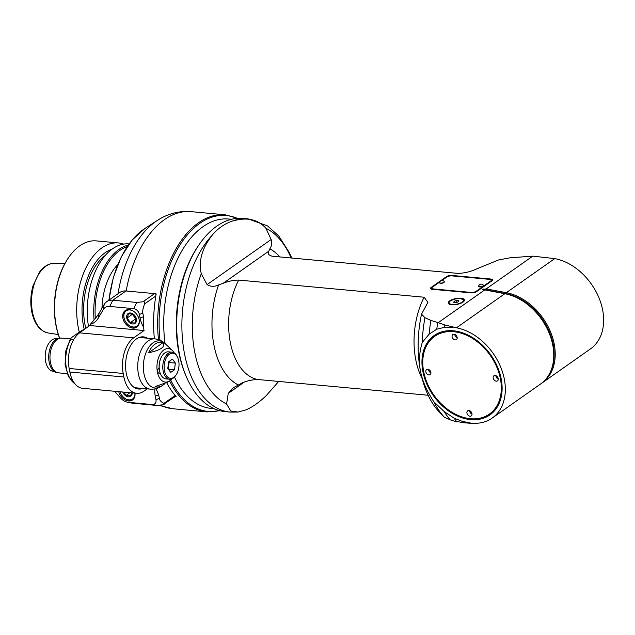 <?xml version="1.0" encoding="UTF-8"?>
<svg xmlns="http://www.w3.org/2000/svg" width="635" height="635" viewBox="0 0 635 635"><rect width="100%" height="100%" fill="white"/><g stroke="black" fill="none" stroke-linecap="round" stroke-linejoin="round"><path stroke-width="0.95" d="M56.047 372.34L52.165 371.102A16.439 9.628 -84.7 0 1 45.299 354.1A16.439 9.628 -84.7 0 1 55.166 338.638L59.206 338.13A17.32 10.144 95.3 0 0 49.165 362.212A17.32 10.144 95.3 0 0 56.047 372.34L58.666 372.872A17.462 10.231 -84.7 0 1 50.443 362.394A17.462 10.231 -84.7 0 1 61.881 338.09L59.206 338.13M84.828 329.494C84.598 329.113 83.058 329.779 80.216 331.486L72.263 337.082C70.168 338.852 69.675 339.614 70.795 339.368L70.39 338.836L65.849 350.79L65.095 364.49L68.397 376.531L75.208 384.119M154.384 338.844A98.965 57.96 -84.7 0 1 155.805 296.021A98.965 57.96 -84.7 0 1 156.17 293.886L155.178 293.791A1.937 1.405 54.9 0 0 154.583 293.616L143.002 301.76C144.455 301.466 144.978 302.189 144.589 303.911C142.931 308.507 142.343 311.61 142.835 313.222L143.526 316.778L143.32 326.811L144.05 330.541L133.667 337.844A27.17 15.915 95.3 0 0 123.206 373.467L123.896 377.015A27.17 15.915 95.3 0 0 136.692 393.311L82.653 388.318A27.17 15.915 -84.7 0 1 69.866 372.023L69.175 368.475A27.17 15.915 -84.7 0 1 79.637 332.851L89.972 325.342A0.968 0.706 -125.1 0 1 90.043 324.795L90.329 324.302A24.273 17.605 54.9 0 0 98.211 318.206L99.155 313.039C98.092 315.071 95.155 318.826 90.329 324.302M73.676 339.63L70.795 339.368A28.138 16.478 -84.7 0 0 74.954 383.818M175.196 396.558L176.141 396.645A98.965 57.96 -84.7 0 1 175.141 395.47A98.965 57.96 -84.7 0 1 166.703 382.73M155.178 293.791A1.937 1.405 54.9 0 1 156.051 294.553M136.692 393.311A27.17 15.915 95.3 0 0 144.026 391.12L147.249 388.85M114.657 391.271L120.428 397.867A11.644 8.445 -125.1 0 0 127.405 402.193A11.644 8.445 -125.1 0 0 128.365 402.336L152.281 404.551A5.818 4.223 -125.1 0 0 155.94 399.653L155.25 396.105L158.71 394.914L156.012 388.652M158.71 394.914L159.401 398.47L155.94 399.653M175.141 395.47L163.917 403.368C161.092 401.931 159.583 400.296 159.401 398.47M142.827 388.445A26.194 15.343 -84.7 0 1 138.62 389.033A26.194 15.343 -84.7 0 1 125.754 361.529A26.194 15.343 -84.7 0 1 143.439 336.86A26.194 15.343 -84.7 0 1 147.471 338.201M175.673 396.105A1.937 1.405 54.9 0 1 175.371 396.43L163.028 404.765L156.758 405.44L132.842 403.225L128.365 402.336M163.917 403.368L164.108 404.352M127.405 402.193L131.564 403.042A15.526 11.263 -125.1 0 0 132.842 403.225M155.25 396.105A24.257 17.597 54.9 0 1 154.924 388.898M134.969 393.152A10.089 7.318 54.9 0 1 132.524 399.971A10.089 7.318 54.9 0 1 118.721 391.652M144.05 330.541L90.011 325.549M143.32 326.811A24.257 17.597 54.9 0 1 140.065 317.96L139.375 314.412A5.818 4.223 -125.1 0 0 133.636 308.65L109.72 306.435A11.644 8.445 -125.1 0 0 103.267 309.578L98.211 318.206M122.865 318.119A10.089 7.318 54.9 0 1 125.206 310.618A10.089 7.318 54.9 0 1 133.413 311.174A10.089 7.318 54.9 0 1 139.16 319.619A10.089 7.318 54.9 0 1 136.819 327.12A10.089 7.318 54.9 0 1 128.611 326.573A10.089 7.318 54.9 0 1 122.865 318.119M143.002 301.76L136.731 302.435L112.816 300.228A15.526 11.263 -125.1 0 0 106.648 301.736A15.526 11.263 -125.1 0 0 104.203 304.411L99.155 313.039M154.583 293.616L125.968 290.973A15.526 11.263 54.9 0 0 119.793 292.481L106.648 301.736M231.164 219.353A95.083 55.689 95.3 0 0 165.06 343.575A95.083 55.689 -84.7 0 1 228.624 219.019L231.458 219.281M213.955 408.646L211.122 408.384A95.083 55.689 -84.7 0 1 174.474 377.031A95.083 55.689 95.3 0 0 213.677 408.519M138.581 325.056A9.7 7.041 54.9 0 1 137.358 326.271A9.7 7.041 54.9 0 1 133.501 327.215A9.7 7.041 54.9 0 1 123.944 317.611A9.7 7.041 54.9 0 1 126.19 310.396A9.7 7.041 54.9 0 1 127.746 309.658M139.136 319.524A9.311 6.755 54.9 0 1 133.215 327.009A9.311 6.755 54.9 0 1 123.857 316.016A9.311 6.755 54.9 0 1 133.136 310.999M126.722 318.04A5.993 4.342 -125.1 0 0 134.898 323.453A5.993 4.342 -125.1 0 0 133.056 313.96A5.993 4.342 -125.1 0 0 126.722 318.04M127.167 317.976L130.286 322.628L134.81 323.048L136.207 318.818L133.08 314.166L128.564 313.746L127.167 317.976L132.501 314.222L135.62 318.873L136.192 318.929M130.286 322.628L135.62 318.873M134.287 397.907A9.7 7.041 54.9 0 1 133.064 399.121A9.7 7.041 54.9 0 1 129.207 400.066A9.7 7.041 54.9 0 1 119.983 391.763M134.93 393.144A9.311 6.755 54.9 0 1 128.921 399.859A9.311 6.755 54.9 0 1 120.023 391.771M122.745 392.017A5.993 4.342 -125.1 0 0 128.326 396.819A5.993 4.342 -125.1 0 0 132.215 392.898M124.055 392.144L125.992 395.478L130.508 395.899L131.675 392.843M125.992 395.478L129.961 392.684M174.307 352.973A16.827 9.85 95.3 0 0 172.379 350.48A16.827 9.85 95.3 0 0 160.901 353.028A16.827 9.85 95.3 0 0 157.401 371.999A16.827 9.85 95.3 0 0 169.561 380.936A16.827 9.85 95.3 0 0 171.918 378.841M162.957 342.678A22.423 13.137 95.3 0 0 148.574 352.798L162.957 342.678C165.703 346.75 160.917 350.123 148.574 352.798M169.561 380.936L167.553 382.23L155.13 386.54A22.423 13.137 95.3 0 0 162.623 385.405A22.423 13.137 95.3 0 0 164.83 383.619M160.012 372.705A2.524 1.476 -84.7 0 1 159.679 373.023A2.524 1.476 -84.7 0 1 158.996 373.221A2.524 1.476 -84.7 0 1 157.742 370.848A2.524 1.476 -84.7 0 1 159.139 368.229A13.192 7.731 95.3 0 0 160.012 372.705A13.192 7.731 95.3 0 0 160.472 373.904A13.192 7.731 95.3 0 0 160.536 374.039M162.243 355.608A13.192 7.731 95.3 0 0 162.155 355.735A13.192 7.731 95.3 0 0 159.139 368.229M177.689 357.576L177.379 356.87A13.581 7.953 95.3 0 0 172.037 352.163L168.442 351.838A13.581 7.953 95.3 0 0 162.33 355.481A13.581 7.953 95.3 0 0 159.544 370.745A13.581 7.953 95.3 0 0 160.599 374.182A13.581 7.953 95.3 0 0 165.941 378.889L169.537 379.222A13.581 7.953 95.3 0 0 173.204 378.127A13.581 7.953 95.3 0 0 175.649 375.571L176.085 374.944A12.613 7.39 95.3 0 0 178.673 360.767A12.613 7.39 95.3 0 0 177.689 357.576A12.613 7.39 95.3 0 0 167.957 355.449A12.613 7.39 95.3 0 0 164.735 371.896A12.613 7.39 95.3 0 0 173.815 377.309A12.613 7.39 95.3 0 0 176.085 374.944M172.037 352.163A13.581 7.953 95.3 0 0 163.139 371.07A13.581 7.953 95.3 0 0 169.537 379.222M170.72 372.427L174.498 369.76L175.355 363.101L172.426 359.108L168.648 361.767L167.791 368.427L170.72 372.427M174.498 369.76L168.346 369.197M175.355 363.101L169.093 362.522L168.632 361.894M168.251 369.062L169.093 362.522M59.587 338.09A60.158 35.235 -84.7 0 1 56.007 325.517A60.158 35.235 -84.7 0 1 68.35 257.929L68.786 257.302A61.127 35.798 -84.7 0 1 96.282 240.895L118.404 242.935A61.127 35.798 95.3 0 0 84.558 270.875A61.127 35.798 95.3 0 0 79.28 332.153M59.627 338.09A61.127 35.798 -84.7 0 1 56.245 325.977A61.127 35.798 -84.7 0 1 68.786 257.302M123.627 244.102A61.127 35.798 95.3 0 0 118.404 242.935M112.006 249.182A56.078 32.845 95.3 0 0 84.272 329.525M85.82 328.493A53.364 31.25 -84.7 0 1 105.235 255.468M88.511 326.596A61.127 35.798 -84.7 0 1 128.976 243.911L129.111 243.927M128.302 245.054A61.127 35.798 95.3 0 0 94.075 319.961M127.222 246.626A60.158 35.235 95.3 0 0 95.313 318.437M101.981 308.205A48.514 28.416 -84.7 0 1 117.753 264.652M278.686 381.445L266.343 395.51C259.263 402.328 252.436 407.13 245.888 409.908L238.03 412.051L230.751 410.98L226.592 403.995L228.235 393.398L233.434 387.699L242.435 382.778C247.499 380.69 252.69 379.603 258.016 379.532L428.149 395.256M462.367 421.386L471.98 423.347L463.415 422.751A101.298 59.325 95.3 0 1 462.367 421.386L454.081 418.155L444.19 411.575L433.824 401.741C426.728 390.898 422.299 380.778 420.537 371.38A87.328 51.141 -84.7 0 0 439.531 412.25L444.294 417.179L450.239 419.846L456.541 421.878L457.073 421.505M279.837 256.937A71.064 41.616 95.3 0 0 269.804 248.856L268.732 251.222C267.367 253.643 268.637 255.326 272.534 256.262L271.812 256.167M272.534 256.262L457.962 273.399C464.542 273.169 470.757 271.677 476.615 268.915L498.515 259.985L510.143 257.786L532.757 256.143L486.18 288.917L482.441 289.377L484.767 289.909L438.19 322.683L444.46 324.866L456.438 327.787A52.395 38.005 -125.1 0 1 501.031 367.943A52.395 38.005 -125.1 0 1 492.189 418.068A52.395 38.005 -125.1 0 1 475.004 423.323L471.98 423.347M463.415 422.751L456.644 421.426L456.541 421.878M454.081 418.155A99.941 58.531 95.3 0 0 456.613 421.513M444.46 324.866A101.298 59.325 95.3 0 0 444.103 327.422L453.287 327.2M444.103 327.422L436.785 329.2L429.141 334.169L422.291 342.408C419.227 352.314 418.648 361.966 420.537 371.38A87.328 51.141 -84.7 0 1 421.545 314.142L424.958 317.73L430.903 320.397L438.19 322.683M446.762 409.599A48.514 35.187 54.9 0 1 431.673 337.495A48.514 35.187 54.9 0 1 496.467 364.641A48.514 35.187 54.9 0 1 470.662 419.616A48.514 35.187 54.9 0 1 446.762 409.599M492.189 418.068L540.615 383.984A52.395 38.005 54.9 0 0 549.458 333.867A52.395 38.005 54.9 0 0 504.865 293.711L485.783 290.124A23.344 9.604 173.3 0 1 484.767 289.909M226.592 403.995A91.424 53.546 -84.7 0 1 201.279 273.764L207.089 284.599C210.653 286.806 214.495 286.893 218.615 284.877L223.099 283.329C228.163 281.241 233.362 280.154 238.689 280.083L424.117 297.22A62.095 36.37 95.3 0 0 422.204 378.698M421.545 314.142L427.903 302.316L424.117 297.22M482.441 289.377L483.06 288.949A24.027 17.431 54.9 0 0 486.902 290.068L487.236 289.1A23.344 9.604 -6.7 0 0 486.18 288.917M451.691 304.776A8.247 2.984 169 0 1 448.239 303.078A8.247 2.984 169 0 1 455.763 298.577A8.247 2.984 169 0 1 464.423 299.934A8.247 2.984 169 0 1 460.335 303.466A8.247 2.984 169 0 1 451.691 304.776M451.747 275.423L490.911 279.043A3.881 1.405 169 0 1 492.53 279.844A3.881 1.405 169 0 1 491.855 280.876L476.56 291.632A3.881 1.405 169 0 1 471.241 292.886L432.086 289.266A3.881 1.405 169 0 1 430.459 288.465A3.881 1.405 169 0 1 431.141 287.441L446.437 276.677A3.881 1.405 169 0 1 451.747 275.423L451.834 275.876M269.804 248.856C271.462 246.809 271.915 243.697 271.153 239.514L265.922 228.282A91.424 53.546 -84.7 0 1 291.132 257.985M424.958 317.73A93.147 54.554 95.3 0 0 422.291 342.408M430.903 320.397A97.028 56.825 95.3 0 0 429.141 334.169M437.706 322.588A99.941 58.531 95.3 0 0 436.785 329.2M433.824 401.741A93.147 54.554 95.3 0 0 444.294 417.179M444.19 411.575A97.028 56.825 95.3 0 0 450.239 419.846M291.735 258.04L289.441 252.786L278.717 235.942L267.573 225.933L248.087 218.869A97.028 56.825 95.3 0 0 232.434 221.059C242.578 218.257 255.691 216.749 265.922 228.282M232.434 221.059C224.536 223.71 217.718 228.513 211.971 235.458A97.028 56.825 95.3 0 0 182.689 341.424A97.028 56.825 95.3 0 0 230.227 412.099L238.03 412.051M201.279 273.764C197.644 257.596 205.041 244.673 211.971 235.458M230.227 412.099L225.036 411.623A97.028 56.825 -84.7 0 1 186.912 378.015A97.028 56.825 -84.7 0 1 179.348 353.441A97.028 56.825 -84.7 0 1 199.255 244.435A97.028 56.825 -84.7 0 1 242.895 218.384L248.087 218.869M199.255 244.435L198.382 245.697A95.083 55.689 95.3 0 0 178.872 352.528A95.083 55.689 95.3 0 0 186.285 376.611L186.912 378.015M532.757 256.143L554.752 258.604A52.395 38.005 54.9 0 1 599.345 298.76A52.395 38.005 54.9 0 1 590.502 348.885L542.076 382.961A52.395 38.005 -125.1 0 0 550.918 332.843A52.395 38.005 -125.1 0 0 506.325 292.687L505.984 293.656L486.902 290.068A0.778 0.429 100.6 0 1 486.783 290.306M541.337 383.461A52.395 38.005 -125.1 0 0 542.076 382.961M487.236 289.1L506.325 292.687L554.752 258.604M453.834 302.363L454.073 301.3L456.565 300.442L458.827 300.649L458.589 301.712L456.097 302.57L453.834 302.363M454.287 302.403L454.073 301.3M456.922 302.284L456.565 300.442M492.419 280.329A3.881 1.405 -11 0 0 491.109 279.94M431.784 287.988L431.308 288.322A3.881 1.405 -11 0 0 430.752 288.869M439.626 282.083L432.467 287.123A3.881 1.405 -11 0 0 431.792 288.155A3.881 1.405 -11 0 0 433.419 288.949L471.003 292.425A3.881 1.405 -11 0 0 476.321 291.179L490.522 281.186A3.881 1.405 -11 0 0 491.204 280.154L491.379 281.043A3.881 1.405 169 0 1 491.379 281.21M432.062 289.258A3.881 1.405 169 0 1 431.967 289.044L431.792 288.155M441.841 280.527L446.667 277.13A3.881 1.405 -11 0 1 451.985 275.884L489.577 279.36A3.881 1.405 -11 0 1 491.204 280.154M444.254 281.773A2.429 0.881 169 0 1 444.302 281.884A2.429 0.881 169 0 1 443.095 282.924A2.429 0.881 169 0 1 440.555 283.305A2.429 0.881 169 0 1 439.539 282.805A2.429 0.881 169 0 1 439.539 282.686M483.41 285.393A2.429 0.881 169 0 1 483.457 285.504A2.429 0.881 169 0 1 482.251 286.544A2.429 0.881 169 0 1 479.711 286.925A2.429 0.881 169 0 1 478.695 286.425A2.429 0.881 169 0 1 478.695 286.306M440.507 283.075A2.429 0.881 -11 0 0 443.055 282.694A2.429 0.881 -11 0 0 444.254 281.654A2.429 0.881 -11 0 0 444.175 281.488A2.715 2.715 0 0 0 439.507 282.4A2.429 0.881 -11 0 0 439.491 282.575A2.429 0.881 -11 0 0 440.507 283.075M479.663 286.695A2.429 0.881 -11 0 0 482.211 286.314A2.429 0.881 -11 0 0 483.41 285.266A2.429 0.881 -11 0 0 483.33 285.107A2.715 2.715 0 0 0 478.663 286.02A2.429 0.881 -11 0 0 478.647 286.195A2.429 0.881 -11 0 0 479.663 286.695M470.853 418.981A48.03 34.838 54.9 0 1 423.545 371.443A48.03 34.838 54.9 0 1 453.763 331.073A48.03 34.838 54.9 0 1 501.071 378.603A48.03 34.838 54.9 0 1 470.853 418.981M500.404 378.762A47.546 34.488 -125.1 0 0 435.523 335.764A47.546 34.488 -125.1 0 0 450.175 411.123A47.546 34.488 -125.1 0 0 500.404 378.762A3.104 2.254 -125.1 0 0 500.959 377.722M427.807 369.26A3.104 2.254 54.9 0 1 430.617 371.546A3.104 2.254 54.9 0 1 430.149 374.642A3.104 2.254 54.9 0 1 426.522 373.396A3.104 2.254 54.9 0 1 426.577 369.562A3.104 2.254 54.9 0 1 427.807 369.26M468.908 410.559A3.104 2.254 54.9 0 1 471.718 412.845A3.104 2.254 54.9 0 1 471.241 415.933A3.104 2.254 54.9 0 1 467.614 414.695A3.104 2.254 54.9 0 1 467.67 410.861A3.104 2.254 54.9 0 1 468.908 410.559M495.157 375.483A3.104 2.254 54.9 0 1 497.967 377.777A3.104 2.254 54.9 0 1 497.499 380.865A3.104 2.254 54.9 0 1 493.863 379.627A3.104 2.254 54.9 0 1 493.919 375.785A3.104 2.254 54.9 0 1 495.157 375.483M454.057 334.193A3.104 2.254 54.9 0 1 456.875 336.479A3.104 2.254 54.9 0 1 456.398 339.574A3.104 2.254 54.9 0 1 452.771 338.328A3.104 2.254 54.9 0 1 452.826 334.494A3.104 2.254 54.9 0 1 454.057 334.193M428.53 369.435A3.104 2.254 -125.1 0 0 430.927 372.848M469.622 410.734A3.104 2.254 -125.1 0 0 472.019 414.139M495.871 375.666A3.104 2.254 -125.1 0 0 498.277 379.071M500.364 375.229A3.104 2.254 -125.1 0 0 499.293 374.11M454.779 334.367A3.104 2.254 -125.1 0 0 457.176 337.772M159.052 405.408L172.926 408.75A98.965 57.96 -84.7 0 1 160.568 405.225M126.182 290.989A98.965 57.96 -84.7 0 1 191.135 211.653L225.195 214.805A98.965 57.96 95.3 0 0 158.472 339.622M169.624 380.897A98.965 57.96 95.3 0 0 206.986 411.901L219.916 410.742M144.589 303.911L155.805 296.021M152.281 404.551L156.758 405.44M123.896 377.015L69.866 372.023M69.175 368.475L123.206 373.467M133.667 337.844L79.637 332.851M109.72 306.435L112.816 300.228L125.968 290.973M104.203 304.411L103.267 309.578M136.731 302.435L133.636 308.65M109.014 300.069A85.947 50.332 -84.7 0 1 145.066 228.346L157.329 220.44A95.845 56.134 95.3 0 0 118.046 293.711M219.416 410.607A98.401 57.626 -84.7 0 1 170.728 380.055M159.972 340.193A98.401 57.626 -84.7 0 1 179.927 245.015A98.401 57.626 -84.7 0 1 237.188 218.353M139.375 314.412L142.835 313.222M143.526 316.778L140.065 317.96M138.406 374.007A25.225 14.772 95.3 0 0 150.289 389.136C154.202 389.43 157.805 388.517 161.084 386.397A23.67 13.859 -84.7 0 1 143.986 373.824A23.67 13.859 -84.7 0 1 148.907 347.139A23.67 13.859 -84.7 0 1 165.044 343.559C162.211 340.876 158.837 339.32 154.932 338.892A25.225 14.772 95.3 0 0 138.406 374.007M48.244 332.994A35.028 20.511 -84.7 0 1 32.488 312.079A35.028 20.511 -84.7 0 1 54.689 263.279C48.998 263.295 43.974 266.192 39.608 271.986L33.012 285.79C30.583 294.481 30.17 303.117 31.75 311.69C34.314 323.929 39.814 331.033 48.244 332.994L58.325 334.558M228.235 393.398L244.253 382.127M504.865 293.711L456.438 327.787M223.099 283.329L268.732 251.222M271.153 239.514L207.089 284.599M218.615 284.877A71.064 41.616 95.3 0 0 238.046 384.834M258.016 379.532A62.095 36.37 -84.7 0 1 230.322 342.495A62.095 36.37 -84.7 0 1 238.689 280.083M551.204 370.038A51.649 37.465 -125.1 0 0 505.984 293.656M448.905 303.974L448.778 303.339A7.763 2.81 -11 0 0 449.778 304.395M463.494 301.728A7.763 2.81 -11 0 0 464.018 300.379L460.812 298.577L455.779 298.871C448.429 300.847 448.667 302.577 448.778 303.339M460.478 298.585A7.374 2.667 -11 0 0 450.382 300.958A7.374 2.667 -11 0 0 452.176 304.427A7.374 2.667 -11 0 0 462.28 302.054A7.374 2.667 -11 0 0 460.478 298.585M490.911 279.043L491.069 279.892M431.308 288.322L431.141 287.441M446.437 276.677L446.54 277.225M433.499 289.393L433.419 288.949M490.522 281.186L490.633 281.734M476.433 291.719L476.321 291.179M471.003 292.425L471.091 292.87M70.358 338.876L61.881 338.09M67.143 373.65L58.666 372.872M172.926 408.75L206.986 411.901M108.831 300.196L113.363 277.352L121.325 256.794L132.136 240.046L145.066 228.346M225.195 214.805L237.696 218.313M191.135 211.653C178.999 210.749 167.727 213.677 157.329 220.44M127.071 309.777L126.19 310.396M138.239 325.652L137.358 326.271M133.945 398.502L133.064 399.121M134.588 387.683L150.289 389.136M139.232 337.439L154.932 338.892M172.379 350.48L165.044 343.559M162.623 385.405L161.084 386.397M54.689 263.279L64.889 263.588M464.145 301.014L464.018 300.379"/></g></svg>
